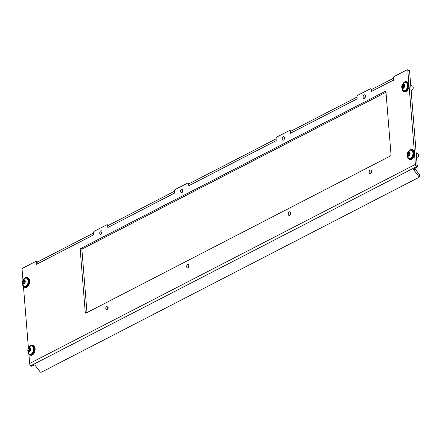 <?xml version="1.0" encoding="UTF-8"?>
<svg xmlns="http://www.w3.org/2000/svg" width="442" height="442" viewBox="0 0 442 442"><rect width="100%" height="100%" fill="white"/><g stroke="black" fill="none" stroke-linecap="round" stroke-linejoin="round"><path stroke-width="0.66" d="M290.598 213.027A1.851 1.133 -77.2 0 0 289.841 211.823A1.851 1.133 -77.2 0 0 288.261 214.232A1.851 1.133 -77.2 0 0 289.018 215.436A1.851 1.133 -77.2 0 0 290.598 213.027M290.554 212.713A1.851 1.133 -77.2 0 0 289.996 214.624A1.851 1.133 -77.2 0 0 290.046 214.939M189.021 265.449A1.851 1.133 -77.2 0 0 188.264 264.244A1.851 1.133 -77.2 0 0 186.684 266.653A1.851 1.133 -77.2 0 0 187.441 267.858A1.851 1.133 -77.2 0 0 189.021 265.449M188.972 265.134A1.851 1.133 -77.2 0 0 188.419 267.051A1.851 1.133 -77.2 0 0 188.463 267.366M108.124 307.201A1.851 1.133 -77.2 0 0 107.367 305.997A1.851 1.133 -77.2 0 0 105.787 308.406A1.851 1.133 -77.2 0 0 106.544 309.61A1.851 1.133 -77.2 0 0 108.124 307.201M108.075 306.886A1.851 1.133 -77.2 0 0 107.522 308.798A1.851 1.133 -77.2 0 0 107.566 309.113M371.495 171.275A1.851 1.133 -77.2 0 0 370.739 170.071A1.851 1.133 -77.2 0 0 369.158 172.479A1.851 1.133 -77.2 0 0 369.915 173.684A1.851 1.133 -77.2 0 0 371.495 171.275M371.451 170.96A1.851 1.133 -77.2 0 0 370.893 172.877A1.851 1.133 -77.2 0 0 370.943 173.187M365.446 96.036A1.851 1.133 -77.2 0 0 364.683 94.831A1.851 1.133 -77.2 0 0 363.109 97.24A1.851 1.133 -77.2 0 0 363.865 98.444A1.851 1.133 -77.2 0 0 365.446 96.036M365.396 95.721A1.851 1.133 -77.2 0 0 364.843 97.638A1.851 1.133 -77.2 0 0 364.888 97.953M284.543 137.788A1.851 1.133 -77.2 0 0 283.786 136.584A1.851 1.133 -77.2 0 0 282.211 138.992A1.851 1.133 -77.2 0 0 282.968 140.197A1.851 1.133 -77.2 0 0 284.543 137.788M284.499 137.473A1.851 1.133 -77.2 0 0 283.946 139.385A1.851 1.133 -77.2 0 0 283.991 139.7M182.966 190.209A1.851 1.133 -77.2 0 0 182.209 189.005A1.851 1.133 -77.2 0 0 180.629 191.414A1.851 1.133 -77.2 0 0 181.386 192.618A1.851 1.133 -77.2 0 0 182.966 190.209M182.922 189.894A1.851 1.133 -77.2 0 0 182.364 191.811A1.851 1.133 -77.2 0 0 182.413 192.126M102.069 231.962A1.851 1.133 -77.2 0 0 101.312 230.757A1.851 1.133 -77.2 0 0 99.732 233.166A1.851 1.133 -77.2 0 0 100.489 234.37A1.851 1.133 -77.2 0 0 102.069 231.962M102.019 231.647A1.851 1.133 -77.2 0 0 101.467 233.558A1.851 1.133 -77.2 0 0 101.516 233.873M93.71 234.089A3.37 2.376 62.7 0 0 93.693 234.818L36.774 264.189L36.73 264.543L36.465 262.178A1.122 0.685 -77.2 0 0 36.006 261.449A1.122 0.685 -77.2 0 0 35.675 261.498L22.724 268.183A1.122 0.685 -77.2 0 0 22.1 269.592L22.962 280.316M407.375 69.792L409.11 70.184A1.122 0.685 102.8 0 1 409.568 70.913L407.833 70.521A1.122 0.685 -77.2 0 0 407.375 69.792A1.122 0.685 -77.2 0 0 407.043 69.842L394.087 76.527A1.122 0.685 -77.2 0 0 393.463 77.936L393.59 80.372L393.49 80.096L371.252 91.571A3.37 2.376 -117.3 0 1 372.313 89.168L393.49 78.24M357.114 98.146A3.37 2.376 62.7 0 0 357.097 98.875L357.003 96.754A1.122 0.685 -77.2 0 1 357.628 95.345L370.225 88.842A1.122 0.685 -77.2 0 1 370.556 88.792A1.122 0.685 -77.2 0 1 371.015 89.522L371.252 91.571M276.2 139.904A3.37 2.376 62.7 0 0 276.184 140.633L276.09 138.512A1.122 0.685 -77.2 0 1 276.714 137.103L289.311 130.6A1.122 0.685 -77.2 0 1 289.643 130.55A1.122 0.685 -77.2 0 1 290.101 131.28L290.344 133.329A3.37 2.376 -117.3 0 1 291.4 130.926L357.026 97.058M174.623 192.331A3.37 2.376 62.7 0 0 174.607 193.06L174.513 190.933A1.122 0.685 -77.2 0 1 175.137 189.53L187.734 183.027A1.122 0.685 -77.2 0 1 188.065 182.971A1.122 0.685 -77.2 0 1 188.524 183.701L188.762 185.75A3.37 2.376 -117.3 0 1 189.822 183.353L276.112 138.816M93.693 234.818L93.599 232.691A1.122 0.685 -77.2 0 1 94.223 231.288L106.82 224.785A1.122 0.685 -77.2 0 1 107.152 224.729A1.122 0.685 -77.2 0 1 107.61 225.459L107.848 227.508A3.37 2.376 -117.3 0 1 108.909 225.111L174.535 191.242M36.774 264.189A3.37 2.376 -117.3 0 1 37.835 261.791L93.621 233M385.993 92.24L82.577 248.829A1.122 0.685 -77.2 0 0 81.952 250.233L86.975 312.599M409.568 70.913L417.121 164.783A1.122 0.79 62.7 0 0 417.287 165.347L417.414 165.584A1.122 0.773 42.8 0 1 417.386 166.49A1.122 0.773 42.8 0 1 417.237 166.606M81.952 250.233L80.223 249.84L85.256 312.395A1.122 0.685 102.8 0 0 85.715 313.124A1.122 0.685 102.8 0 0 86.046 313.074L390.385 156.009A1.122 0.685 102.8 0 0 391.01 154.601L385.976 92.046A1.122 0.685 102.8 0 0 385.518 91.317A1.122 0.685 102.8 0 0 385.186 91.367L80.842 248.432L82.577 248.829M80.223 249.84A1.122 0.685 102.8 0 1 80.842 248.432M418.789 177.408A1.122 0.773 -137.2 0 0 418.679 176.275L419.784 175.082A1.122 0.773 42.8 0 1 419.9 176.209L418.789 177.408A1.122 0.773 -137.2 0 1 418.64 177.518L41.399 372.208A1.122 0.773 -137.2 0 1 40.023 371.7L35.316 365.562A1.122 0.773 42.8 0 0 33.935 365.048L31.807 366.142A1.122 0.773 -137.2 0 1 30.614 365.832L30.437 365.628A3.37 2.376 -117.3 0 1 29.653 363.457L28.918 354.34M28.415 348.108L23.465 286.549M407.833 70.521L415.386 164.385A3.37 2.376 62.7 0 0 416.165 166.551L417.287 165.347M393.557 79.079A3.37 2.376 62.7 0 0 393.49 80.096M414.839 168.468A1.122 0.773 -137.2 0 0 415.077 168.943L413.966 170.137A1.122 0.773 42.8 0 1 413.85 169.01A1.122 0.773 42.8 0 1 414.005 168.899L416.126 167.8A1.122 0.773 -137.2 0 0 416.276 167.689A1.122 0.773 -137.2 0 0 416.303 166.783L416.165 166.551M413.966 170.137L418.679 176.275M419.784 175.082L415.077 168.943M403.132 83.483A5.05 3.083 102.8 0 1 404.75 81.914A5.05 3.083 102.8 0 1 406.248 81.682A5.05 3.083 102.8 0 1 408.314 86.113A5.05 3.083 102.8 0 1 405.507 91.301A5.05 3.083 102.8 0 1 404.01 91.533A5.05 3.083 102.8 0 1 401.977 88.56M406.248 81.682L406.944 81.842A5.05 3.083 102.8 0 1 409.005 86.273A5.05 3.083 102.8 0 1 406.198 91.461A5.05 3.083 102.8 0 1 404.701 91.693L404.01 91.533M413.115 87.107A1.818 1.111 102.8 0 1 413.159 87.245A1.818 1.111 102.8 0 1 412.646 89.505A1.818 1.111 102.8 0 1 412.546 89.61M411.126 90.273L411.242 90.301A2.243 1.37 -77.2 0 0 411.905 90.196A2.243 1.37 -77.2 0 0 412.447 89.743A2.243 1.37 -77.2 0 0 413.082 86.947A2.243 1.37 -77.2 0 0 412.237 85.919L410.745 85.582M404.121 84.792A0.47 0.287 -77.2 0 0 404.099 84.952A0.641 0.392 102.8 0 1 403.59 85.693A0.47 0.287 -77.2 0 0 403.358 86.588A0.641 0.392 102.8 0 1 403.435 87.51A0.47 0.287 -77.2 0 0 403.353 87.787M402.435 85.367A0.641 0.392 102.8 0 1 402.292 85.4A0.47 0.287 -77.2 0 0 402.06 86.289A0.641 0.392 102.8 0 1 402.132 87.218A0.47 0.287 -77.2 0 0 402.485 87.809A0.641 0.392 102.8 0 1 403.065 87.991A0.47 0.287 -77.2 0 0 403.645 87.693A0.641 0.392 102.8 0 1 404.154 86.947A0.47 0.287 -77.2 0 0 404.386 86.057A0.641 0.392 102.8 0 1 404.308 85.129A0.47 0.287 -77.2 0 0 403.96 84.538A0.641 0.392 102.8 0 1 403.38 84.356A0.47 0.287 -77.2 0 0 402.795 84.654A0.641 0.392 102.8 0 1 402.435 85.367M403.054 84.107A2.221 1.354 102.8 0 1 404.623 85.45A2.221 1.354 102.8 0 1 403.386 88.24A2.221 1.354 102.8 0 1 401.822 86.897A2.221 1.354 102.8 0 1 403.054 84.107M404.48 82.571A4.265 2.602 102.8 0 1 404.712 82.466A4.265 2.602 102.8 0 1 405.745 82.372A4.265 2.602 102.8 0 1 407.491 86.118A4.265 2.602 102.8 0 1 405.121 90.494A4.265 2.602 102.8 0 1 403.855 90.693A4.265 2.602 102.8 0 1 402.96 90.162C400.944 87.234 401.38 84.737 404.253 82.671L404.712 82.466M404.021 90.72A4.265 2.602 -77.2 0 0 404.181 90.765A4.265 2.602 -77.2 0 0 405.447 90.571A4.265 2.602 -77.2 0 0 407.817 86.19A4.265 2.602 -77.2 0 0 406.076 82.45A4.265 2.602 -77.2 0 0 405.911 82.422M418.574 154.899A1.818 1.111 102.8 0 1 418.613 155.037A1.818 1.111 102.8 0 1 418.099 157.297A1.818 1.111 102.8 0 1 418.005 157.402M416.579 158.065L416.696 158.092A2.243 1.37 -77.2 0 0 417.358 157.987A2.243 1.37 -77.2 0 0 417.905 157.534A2.243 1.37 -77.2 0 0 418.535 154.739A2.243 1.37 -77.2 0 0 417.69 153.711L416.204 153.374M409.574 152.584A0.47 0.287 -77.2 0 0 409.552 152.744A0.641 0.392 102.8 0 1 409.043 153.49A0.47 0.287 -77.2 0 0 408.811 154.38A0.641 0.392 102.8 0 1 408.889 155.308A0.47 0.287 -77.2 0 0 408.806 155.578M407.894 153.159A0.641 0.392 102.8 0 1 407.745 153.192A0.47 0.287 -77.2 0 0 407.513 154.087A0.641 0.392 102.8 0 1 407.585 155.009A0.47 0.287 -77.2 0 0 407.938 155.601A0.641 0.392 102.8 0 1 408.518 155.783A0.47 0.287 -77.2 0 0 409.099 155.485A0.641 0.392 102.8 0 1 409.607 154.739A0.47 0.287 -77.2 0 0 409.839 153.849A0.641 0.392 102.8 0 1 409.762 152.921A0.47 0.287 -77.2 0 0 409.414 152.33A0.641 0.392 102.8 0 1 408.833 152.147A0.47 0.287 -77.2 0 0 408.253 152.446A0.641 0.392 102.8 0 1 407.894 153.159M408.507 151.899A2.221 1.354 102.8 0 1 410.077 153.241A2.221 1.354 102.8 0 1 408.844 156.032A2.221 1.354 102.8 0 1 407.275 154.689A2.221 1.354 102.8 0 1 408.507 151.899M409.933 150.363A4.265 2.602 102.8 0 1 410.165 150.258A4.265 2.602 102.8 0 1 411.198 150.164A4.265 2.602 102.8 0 1 412.944 153.91A4.265 2.602 102.8 0 1 410.574 158.286A4.265 2.602 102.8 0 1 409.309 158.485A4.265 2.602 102.8 0 1 408.414 157.954C406.402 155.026 406.833 152.529 409.712 150.462L410.165 150.258M409.474 158.512A4.265 2.602 -77.2 0 0 409.64 158.556A4.265 2.602 -77.2 0 0 410.9 158.363A4.265 2.602 -77.2 0 0 413.27 153.982A4.265 2.602 -77.2 0 0 411.53 150.241A4.265 2.602 -77.2 0 0 411.364 150.214M30.211 348.368A0.47 0.287 -77.2 0 0 30.189 348.528A0.641 0.392 102.8 0 1 29.68 349.274A0.47 0.287 -77.2 0 0 29.448 350.163A0.641 0.392 102.8 0 1 29.526 351.092A0.47 0.287 -77.2 0 0 29.443 351.368M28.531 348.942A0.641 0.392 102.8 0 1 28.382 348.976A0.47 0.287 -77.2 0 0 28.15 349.871A0.641 0.392 102.8 0 1 28.222 350.793A0.47 0.287 -77.2 0 0 28.575 351.384A0.641 0.392 102.8 0 1 29.155 351.567A0.47 0.287 -77.2 0 0 29.736 351.268A0.641 0.392 102.8 0 1 30.244 350.523A0.47 0.287 -77.2 0 0 30.476 349.633A0.641 0.392 102.8 0 1 30.399 348.705A0.47 0.287 -77.2 0 0 30.05 348.114A0.641 0.392 102.8 0 1 29.47 347.931A0.47 0.287 -77.2 0 0 28.885 348.235A0.641 0.392 102.8 0 1 28.531 348.942M29.144 347.688A2.221 1.354 102.8 0 1 30.713 349.025A2.221 1.354 102.8 0 1 29.481 351.815A2.221 1.354 102.8 0 1 27.912 350.473A2.221 1.354 102.8 0 1 29.144 347.688M30.57 346.147A4.265 2.602 102.8 0 1 30.802 346.042A4.265 2.602 102.8 0 1 31.835 345.948A4.265 2.602 102.8 0 1 33.581 349.694A4.265 2.602 102.8 0 1 31.211 354.075A4.265 2.602 102.8 0 1 29.946 354.269A4.265 2.602 102.8 0 1 29.05 353.738C27.039 350.815 27.47 348.318 30.349 346.246L30.802 346.042M30.111 354.296A4.265 2.602 -77.2 0 0 30.277 354.346A4.265 2.602 -77.2 0 0 31.537 354.147A4.265 2.602 -77.2 0 0 33.907 349.766A4.265 2.602 -77.2 0 0 32.167 346.025A4.265 2.602 -77.2 0 0 32.001 345.998M24.758 280.576A0.47 0.287 -77.2 0 0 24.735 280.736A0.641 0.392 102.8 0 1 24.227 281.482A0.47 0.287 -77.2 0 0 23.995 282.372A0.641 0.392 102.8 0 1 24.072 283.3A0.47 0.287 -77.2 0 0 23.99 283.571M23.072 281.151A0.641 0.392 102.8 0 1 22.929 281.184A0.47 0.287 -77.2 0 0 22.697 282.079A0.641 0.392 102.8 0 1 22.769 283.002A0.47 0.287 -77.2 0 0 23.122 283.593A0.641 0.392 102.8 0 1 23.702 283.775A0.47 0.287 -77.2 0 0 24.282 283.477A0.641 0.392 102.8 0 1 24.791 282.731A0.47 0.287 -77.2 0 0 25.023 281.841A0.641 0.392 102.8 0 1 24.945 280.913A0.47 0.287 -77.2 0 0 24.597 280.322A0.641 0.392 102.8 0 1 24.017 280.14A0.47 0.287 -77.2 0 0 23.432 280.443A0.641 0.392 102.8 0 1 23.072 281.151M23.691 279.891A2.221 1.354 102.8 0 1 25.26 281.234A2.221 1.354 102.8 0 1 24.023 284.024A2.221 1.354 102.8 0 1 22.459 282.681A2.221 1.354 102.8 0 1 23.691 279.891M25.117 278.355A4.265 2.602 102.8 0 1 25.349 278.25A4.265 2.602 102.8 0 1 26.382 278.156A4.265 2.602 102.8 0 1 28.128 281.902A4.265 2.602 102.8 0 1 25.758 286.283A4.265 2.602 102.8 0 1 24.492 286.477A4.265 2.602 102.8 0 1 23.597 285.946C21.581 283.024 22.017 280.526 24.89 278.454L25.349 278.25M24.658 286.504A4.265 2.602 -77.2 0 0 24.818 286.554A4.265 2.602 -77.2 0 0 26.084 286.355A4.265 2.602 -77.2 0 0 28.454 281.974A4.265 2.602 -77.2 0 0 26.713 278.233A4.265 2.602 -77.2 0 0 26.548 278.206M408.585 151.275A5.05 3.083 102.8 0 1 410.204 149.705A5.05 3.083 102.8 0 1 411.701 149.473A5.05 3.083 102.8 0 1 413.767 153.904A5.05 3.083 102.8 0 1 410.961 159.092A5.05 3.083 102.8 0 1 409.463 159.324A5.05 3.083 102.8 0 1 407.43 156.352M411.701 149.473L412.397 149.634A5.05 3.083 102.8 0 1 414.463 154.065A5.05 3.083 102.8 0 1 411.657 159.253A5.05 3.083 102.8 0 1 410.159 159.485L409.463 159.324M29.222 347.064A5.05 3.083 102.8 0 1 30.841 345.489A5.05 3.083 102.8 0 1 32.338 345.257A5.05 3.083 102.8 0 1 34.404 349.688A5.05 3.083 102.8 0 1 31.597 354.876A5.05 3.083 102.8 0 1 30.1 355.108A5.05 3.083 102.8 0 1 28.067 352.136M32.338 345.257L33.034 345.417A5.05 3.083 102.8 0 1 35.1 349.849A5.05 3.083 102.8 0 1 32.294 355.036A5.05 3.083 102.8 0 1 30.796 355.269L30.1 355.108M23.769 279.272A5.05 3.083 102.8 0 1 25.387 277.698A5.05 3.083 102.8 0 1 26.885 277.465A5.05 3.083 102.8 0 1 28.951 281.897A5.05 3.083 102.8 0 1 26.144 287.085A5.05 3.083 102.8 0 1 24.647 287.317A5.05 3.083 102.8 0 1 22.614 284.344M26.885 277.465L27.581 277.626A5.05 3.083 102.8 0 1 29.642 282.057A5.05 3.083 102.8 0 1 26.835 287.245A5.05 3.083 102.8 0 1 25.338 287.477L24.647 287.317M357.097 98.875L290.344 133.329M276.184 140.633L188.762 185.75M174.607 193.06L107.848 227.508M415.386 164.385L29.653 363.457M37.205 262.344L36.465 262.178M30.614 365.832L416.303 166.783M85.256 312.395L86.715 312.732M385.794 91.505L385.186 91.367M108.312 225.619L107.61 225.459M189.226 183.861L188.524 183.701M290.803 131.44L290.101 131.28M371.716 89.682L371.015 89.522M403.59 85.693L402.292 85.4M403.358 86.588L402.06 86.289M403.435 87.51L402.132 87.218M403.513 88.096L403.065 87.991M404.375 84.632L403.96 84.538M404.099 84.952L402.795 84.654M409.043 153.49L407.745 153.192M408.811 154.38L407.513 154.087M408.889 155.308L407.585 155.009M408.966 155.888L408.518 155.783M409.828 152.424L409.414 152.33M409.552 152.744L408.253 152.446M29.68 349.274L28.382 348.976M29.448 350.163L28.15 349.871M29.526 351.092L28.222 350.793M29.603 351.672L29.155 351.567M30.465 348.208L30.05 348.114M30.189 348.528L28.885 348.235M24.227 281.482L22.929 281.184M23.995 282.372L22.697 282.079M24.072 283.3L22.769 283.002M24.15 283.88L23.702 283.775M25.012 280.416L24.597 280.322M24.735 280.736L23.432 280.443M416.276 167.689L417.386 166.49M108.881 225.122L107.152 224.729M189.795 183.364L188.065 182.971M291.372 130.942L289.643 130.55M372.286 89.185L370.556 88.792M36.006 261.449L37.741 261.841M413.159 87.245L413.082 86.947M404.391 84.853L403.629 84.682M405.745 82.372L406.076 82.45M403.855 90.693L404.181 90.765M403.623 87.847L402.817 87.665M418.613 155.037L418.535 154.739M409.844 152.645L409.082 152.473M411.198 150.164L411.53 150.241M409.309 158.485L409.64 158.556M409.077 155.645L408.27 155.457M30.481 348.434L29.719 348.257M31.835 345.948L32.167 346.025M29.946 354.269L30.277 354.346M29.713 351.429L28.907 351.241M25.028 280.642L24.266 280.466M26.382 278.156L26.713 278.233M24.492 286.477L24.818 286.554M24.26 283.637L23.454 283.449"/></g></svg>
